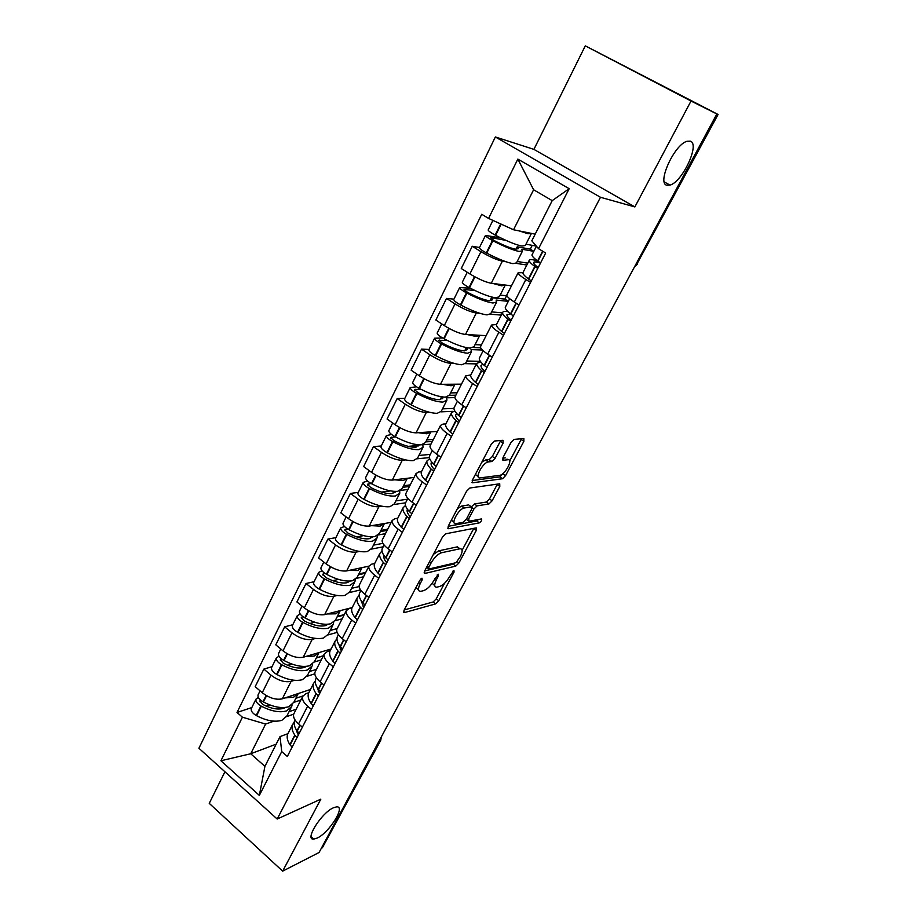<?xml version="1.0" encoding="UTF-8"?>
<svg xmlns="http://www.w3.org/2000/svg" width="917" height="917" viewBox="0 0 917 917"><rect width="100%" height="100%" fill="white"/><g stroke="black" fill="none" stroke-linecap="round" stroke-linejoin="round"><path stroke-width="1.38" d="M421.992 578.18L419.688 580.472L403.996 610.332L404.179 612.648L435.644 603.89L438.75 600.75L454.075 572.048L453.938 570.42L449.754 576.369C446.625 581.722 443.289 585.08 439.759 586.456L436.847 587.189C434.165 587.189 434.028 584.691 436.423 579.682L438.452 575.876L438.28 574.225L434.016 580.289C430.841 585.745 427.425 589.173 423.746 590.594L420.708 591.35C417.923 591.373 417.728 588.829 420.146 583.739L422.198 579.853L421.992 578.18M666.865 185.234L669.983 185.096C682.225 182.174 700.118 144.233 690.444 141.207L686.948 141.287C674.236 144.622 656.71 183.469 666.865 185.234M317.213 838.069C329.329 832.613 346.053 805.745 336.562 806.868L333.433 807.774C321.454 812.794 304.215 840.304 313.717 839.124L317.213 838.069M503.078 443.186L503.02 440.309L494.572 441.008L491.26 444.218L472.461 480.015L472.61 482.778L502.482 478.743L505.542 475.659L523.848 441.375L523.859 438.567L514.047 439.392L510.998 442.498L503.032 457.503L503.089 460.288L507.961 459.749C513.497 458.798 505.267 474.559 499.857 475.315L480.072 477.906C474.169 479.075 482.434 462.81 488.211 461.939L491.925 461.515L495.065 458.362L503.078 443.186L500.327 441.295L500.693 440.504M600.486 197.281L634.862 206.933L691.028 101.03L716.865 113.96L319.07 852.501L282.654 871.15L320.824 799.166L277.186 819.03L600.486 197.281L495.352 136.965L198.909 748.249L277.186 819.03M445.788 533.786L442.498 537.041L424.651 571.016L424.858 573.457L455.818 566.098L458.924 562.969L476.336 530.347L476.221 527.871L445.788 533.786M448.253 526.106L466.57 491.237L469.791 488.016L499.731 483.786L499.799 486.423L492.108 500.808L489.025 503.903L477.035 505.897L473.871 509.05L468.759 518.678L468.919 521.246L481.414 518.942C482.17 519.985 481.459 521.292 479.316 522.873L448.47 528.696L448.253 526.106M691.028 101.03L585.287 45.85L718.08 114.487L636.822 264.211L718.08 114.487M224.929 771.77L209.248 803.361L282.654 871.15M585.287 45.85L533.9 149.368L495.352 136.965M716.865 113.96L717.621 114.27M380.566 740.684L322.36 847.789L379.718 741.337L380.417 738.609M321.328 848.317L322.36 847.789M294.174 713.162L293.749 713.999C292.89 716.922 294.495 720.212 298.575 723.88L302.381 727.147M294.449 680.299L291.102 681.365C284.832 682.592 278.115 680.517 270.974 675.13L262.251 692.725C269.334 698.101 276.028 700.141 282.321 698.823L310.473 689.458M262.251 692.725L255.178 686.661L263.844 669.089L272.051 666.659M311.459 709.449L307.619 706.193C303.504 702.548 301.865 699.281 302.69 696.416L305.774 693.722L308.811 692.702M270.974 675.13L263.844 669.089M314.818 673.823L307.035 676.299M315.437 671.359L315.035 672.138C314.244 674.935 315.941 678.144 320.113 681.778L323.999 685.01M292.798 624.729L284.671 626.827L275.788 644.834L283.009 650.852C290.231 656.217 296.97 658.349 303.229 657.248L331.094 649.007M333.318 666.865L329.386 663.633C325.18 660.022 323.449 656.847 324.205 654.119L327.209 651.62L330.212 650.726M315.563 638.415L312.227 639.355C305.991 640.353 299.229 638.175 291.95 632.822L284.671 626.827M337.089 632.398L327.999 634.942M337.238 628.477L336.86 629.222C336.149 631.87 337.937 634.988 342.201 638.587L346.179 641.797M314.084 581.733L306.026 583.499L296.925 601.965L304.295 607.925C311.654 613.267 318.44 615.502 324.652 614.631L352.22 607.558M355.727 623.182L351.715 619.972C347.405 616.396 345.594 613.313 346.259 610.733L349.182 608.441L352.162 607.673M337.215 595.477L333.88 596.279C327.69 597.047 320.881 594.766 313.465 589.436L306.026 583.499M360.553 589.895L349.48 592.554M359.602 584.496L359.246 585.195C358.627 587.682 360.507 590.708 364.863 594.262L368.932 597.46M335.897 537.649L327.931 539.047L318.6 557.983L326.131 563.898C333.628 569.205 340.459 571.555 346.626 570.924L368.921 566.144M378.744 578.34L374.64 575.165C370.227 571.623 368.313 568.643 368.898 566.213L371.729 564.138L374.675 563.519M359.43 551.449L356.094 552.103C349.95 552.619 343.096 550.223 335.53 544.927L327.931 539.047M383.191 546.807L371.5 549.088M382.549 539.368L382.229 540.01C381.701 542.337 383.661 545.26 388.132 548.779L392.293 551.931M358.283 492.418L350.409 493.426L340.826 512.867L348.529 518.713C356.174 523.997 363.063 526.461 369.173 526.083L391.192 522.369M402.357 532.307L398.161 529.166C393.657 525.67 391.639 522.793 392.132 520.535L394.872 518.678L397.772 518.208M382.229 506.276L378.881 506.769C372.795 507.021 365.894 504.522 358.18 499.249L350.409 493.426M405.623 502.803L394.092 504.51M406.116 493.037L405.818 493.621C405.383 495.788 407.446 498.596 412.02 502.069L416.272 505.187M381.254 445.994L373.483 446.613L363.648 466.57L371.523 472.347C379.329 477.597 386.252 480.176 392.304 480.072L414.025 477.482M426.623 485.036L422.324 481.929C417.705 478.479 415.596 475.717 415.986 473.619L418.622 472.014L421.476 471.693M405.635 459.91L402.276 460.242C396.247 460.219 389.301 457.594 381.438 452.356L373.483 446.613M429.385 457.606L417.258 458.787M430.302 445.456L430.039 445.983C429.706 447.966 431.884 450.671 436.561 454.098L440.917 457.182M404.844 398.356L397.176 398.54L387.077 419.035L395.124 424.731C403.09 429.947 410.071 432.652 416.054 432.835L437.443 431.426M451.542 436.469L447.152 433.397C442.418 430.004 440.194 427.345 440.481 425.442L443.014 424.09L445.822 423.941M429.672 412.329L426.302 412.467C420.33 412.157 413.338 409.406 405.303 404.202L397.176 398.54M452.769 411.366L441.043 411.848M455.153 396.591L454.924 397.061C454.694 398.849 456.975 401.428 461.778 404.798L466.237 407.836M429.053 349.423L421.511 349.148L411.137 370.204L419.378 375.832C427.505 381.013 434.52 383.845 440.447 384.326L461.469 384.166M477.161 386.55L472.656 383.524C467.808 380.177 465.469 377.655 465.653 375.947L470.834 374.881M454.385 363.464L450.969 363.407C445.077 362.788 438.028 359.9 429.832 354.741L421.511 349.148M476.439 363.877L465.446 363.671M480.691 346.362L480.485 346.775C480.37 348.357 482.778 350.81 487.695 354.122L492.257 357.114M453.938 299.16L446.522 298.415L435.862 320.044L444.287 325.592C452.585 330.728 459.658 333.685 465.504 334.487L486.148 335.645M503.49 335.232L498.882 332.252C493.908 328.962 491.455 326.578 491.523 325.077L496.533 324.469M479.809 313.282L476.313 312.984C470.501 312.055 463.406 309.029 455.038 303.917L446.522 298.415M501.301 315.116L490.515 314.199M506.952 294.735L506.78 295.079C506.78 296.455 509.302 298.759 514.357 302.014L519.022 304.96M479.499 247.498L472.232 246.26L461.262 268.498L469.894 273.942C478.365 279.032 485.483 282.138 491.26 283.273L511.48 285.817M530.576 282.447L525.854 279.513C520.753 276.292 518.174 274.045 518.128 272.762L522.942 272.658M506.001 261.746L502.367 261.173C496.636 259.889 489.495 256.726 480.944 251.659L472.232 246.26M526.828 265.024L516.26 263.362M273.851 721.163L265.621 724.063L250.731 753.763L264.921 766.36L280.029 736.592L287.938 733.657M293.692 714.16L286.585 716.67M276.189 744.157L250.731 753.763L220.917 760.755L242.42 717.197L265.621 724.063M280.029 736.592L281.725 751.585L259.351 795.394L220.917 760.755M488.578 218.429L517.853 159.1L569.17 188.707L538.543 248.702L531.814 240.804L552.206 200.64L533.614 189.75L513.543 229.766L488.578 218.429L481.734 214.28L237.022 712.475L242.42 717.197M281.725 751.585L287.33 756.479L545.672 253.023L538.543 248.702M634.862 206.933L533.9 149.368M513.543 229.766L535.184 234.156M251.797 707.569L237.022 712.475M259.351 795.394L264.921 766.36M552.206 200.64L569.17 188.707M533.614 189.75L517.853 159.1M415.894 587.705L418.473 589.631M432.148 583.304L434.727 585.585M404.202 609.954L433.145 601.976L436.251 598.847L444.539 583.292M462.122 550.303L473.825 528.341M424.72 570.901L453.273 564.196L455.073 562.912M428.801 567.302L428.938 569.01L456.047 562.683L460.357 556.493C462.856 551.323 462.718 548.744 459.944 548.767L441.409 552.779C437.718 554.074 434.245 557.536 430.979 563.164L428.801 567.302L427.23 566.11M459.566 548.481L457.205 546.887L459.795 548.79M433.409 554.361L438.785 550.83L457.205 546.887M457.445 508.591L461.595 506.081L464.197 508.029C458.42 508.797 449.926 525.109 456.047 523.607L463.2 522.289L466.409 519.114L471.521 509.451L471.372 506.837L474.387 503.995L486.4 502.035L489.495 498.94L497.381 484.119M466.283 519.331L468.186 520.707M448.149 526.301L476.714 520.994L478.491 519.481M451.336 520.237L453.388 521.67M469.435 505.439L471.372 506.837L464.277 508.018M461.595 506.081L468.713 504.912M481.803 462.225L485.46 460.025L489.197 459.612L492.326 456.46L500.327 441.295M475.384 474.444L477.344 475.98M506.975 459.073L507.961 459.749M502.722 458.156L505.267 457.881M509.692 461.045L521.509 438.762M472.209 480.531L499.834 476.874L503.078 473.447M298.323 693.493L293.555 697.241L285.027 697.917M297.956 694.146L293.807 702.319L288.752 706.743C281.748 708.692 273.3 707.11 263.42 701.986L263.007 701.757C259.236 699.476 257.585 697.207 258.044 694.948L258.262 694.513M285.508 707.454L283.662 708.325C277.851 709.941 270.859 708.646 262.709 704.416L259.901 700.875L260.657 700.152M258.342 697.39L255.981 699.132C255.511 701.402 257.161 703.671 260.921 705.952L261.334 706.182C271.203 711.294 279.651 712.864 286.654 710.881L291.721 706.434L292.099 704.829M291.079 707.706L286.987 715.787L281.886 720.303C274.871 722.344 266.434 720.808 256.6 715.707L256.175 715.478C252.427 713.197 250.8 710.916 251.281 708.635L251.499 708.188M294.219 722.16L292.466 724.762C291.434 727.708 292.214 731.147 294.804 735.079L297.028 737.577M292.11 747.149L289.898 744.661C287.33 740.695 286.574 737.234 287.629 734.265L288.328 732.889M299.194 733.359L296.959 730.872C294.357 726.94 293.578 723.513 294.598 720.579L294.942 719.811M297.567 731.72L296.649 731.938M298.312 735.079L296.053 729.405M293.784 702.399L300.879 699.992M296.18 709.231L289.05 711.707M302.908 695.934L295.836 698.318M269.873 704.967L266.285 706.17M319.07 652.56L314.393 656.045L305.877 656.469M318.715 653.191L314.416 661.661L309.476 665.776C302.53 667.473 294.048 665.731 284.041 660.538L283.617 660.309C279.8 658.016 278.092 655.793 278.493 653.638L278.699 653.213M306.622 666.35L304.272 667.484C298.506 668.894 291.491 667.461 283.238 663.174L280.338 659.701L281.473 658.91M278.974 656.217L276.372 657.925C275.96 660.091 277.668 662.315 281.485 664.607L281.909 664.836C291.893 670.018 300.375 671.748 307.321 670.029L312.284 665.868L312.628 664.16M311.665 667.083L307.424 675.451L302.438 679.68C295.48 681.457 287.01 679.772 277.049 674.603L276.625 674.373C272.819 672.081 271.134 669.846 271.558 667.656L271.764 667.232M315.31 680.941L313.488 683.532C312.525 686.34 313.396 689.676 316.078 693.527L318.371 695.98M313.327 705.815L311.058 703.35C308.387 699.465 307.55 696.106 308.525 693.275L309.189 691.968M320.595 691.659L318.291 689.206C315.597 685.354 314.726 682.042 315.677 679.245L316.331 677.961M319.735 690.914L318.107 691.12M319.586 693.619L317.133 687.418M305.384 666.441L304.983 667.232M314.267 662.04L321.259 659.908M316.445 669.376L309.384 671.576M323.369 655.747L316.342 657.856M323.288 655.919L316.25 658.039M291.858 664.057L287.686 665.306M340.333 610.607L335.76 613.817L327.243 613.966M339.978 611.203L335.53 619.995L330.716 623.789C323.827 625.222 315.322 623.308 305.178 618.058L304.753 617.817C300.879 615.513 299.114 613.335 299.458 611.284L299.653 610.894M328.194 624.225L325.397 625.623C319.678 626.815 312.628 625.245 304.272 620.901L301.28 617.496L302.885 616.648M300.18 614.035L297.28 615.674C296.925 617.737 298.69 619.926 302.564 622.23L302.988 622.46C313.11 627.709 321.615 629.601 328.515 628.145L333.341 624.305L333.639 622.46M332.768 625.451L328.366 634.128L323.506 638.037C316.594 639.562 308.101 637.705 298.014 632.478L297.578 632.237C293.727 629.933 291.973 627.744 292.34 625.658L292.546 625.256M336.952 638.702L335.037 641.258C334.155 643.929 335.106 647.138 337.903 650.921L340.253 653.34M335.083 663.415L332.745 660.985C329.982 657.191 329.043 653.947 329.948 651.253L330.578 650.015M342.534 648.904L340.173 646.485C337.364 642.725 336.401 639.516 337.273 636.868L337.892 635.664M342.339 649.282L340.23 649.351M341.399 651.104L338.786 644.445M326.647 624.317L326.097 625.405M335.221 620.694L342.133 618.849M337.204 628.546L330.223 630.472M344.299 614.585L337.341 616.407M344.047 615.089L337.089 616.912M314.691 622.207L309.797 623.491M362.123 567.612L357.664 570.523L349.159 570.385M361.791 568.173L357.172 577.274L352.495 580.748C345.663 581.894 337.124 579.808 326.865 574.489L326.429 574.248C322.497 571.933 320.663 569.801 320.95 567.864L321.133 567.485M350.214 581.069L347.05 582.719C341.376 583.67 334.315 581.951 325.844 577.561L322.761 574.214L324.916 573.331M321.993 570.798L318.715 572.368C318.428 574.317 320.251 576.449 324.182 578.765L324.618 579.005C334.865 584.312 343.405 586.387 350.237 585.218L354.925 581.71L355.166 579.704M354.386 582.776L349.835 591.774L345.101 595.362C338.258 596.6 329.719 594.571 319.506 589.276L319.07 589.035C315.161 586.72 313.35 584.576 313.648 582.593L313.843 582.215M359.177 595.397L357.137 597.918C356.335 600.429 357.389 603.524 360.289 607.203L362.708 609.587M357.401 619.926L354.994 617.531C352.128 613.828 351.096 610.699 351.91 608.154L352.506 606.997M365.046 605.037L362.616 602.664C359.705 598.984 358.639 595.901 359.43 593.402L360.014 592.279M364.209 606.653L363.121 606.618M363.785 607.49L361.034 600.452M348.449 581.114L347.738 582.536M356.644 578.329L363.522 576.782M359.12 586.571L351.566 588.347M365.745 572.414L358.868 573.927M365.321 573.263L358.444 574.787M338.511 579.395L332.699 580.679M384.475 523.504L380.131 526.117L371.626 525.67M384.154 524.043L379.363 533.488L374.824 536.605C368.072 537.454 359.498 535.173 349.102 529.785L348.666 529.545C344.666 527.218 342.775 525.143 342.992 523.32L343.164 522.977M372.646 536.904L369.253 538.715C363.648 539.414 356.553 537.545 347.979 533.098L344.792 529.831L347.635 528.949M344.46 526.484L340.7 527.94C340.482 529.774 342.362 531.86 346.362 534.187L346.798 534.428C357.183 539.804 365.745 542.062 372.508 541.19L377.059 538.027L377.185 535.849M376.566 539.024L371.832 548.355L367.247 551.587C360.473 552.538 351.91 550.326 341.56 544.962L341.113 544.721C337.147 542.394 335.267 540.296 335.507 538.439L335.679 538.084M382.011 550.979L379.81 553.444C379.099 555.794 380.246 558.762 383.26 562.35L385.748 564.689M380.303 575.291L377.827 572.953C374.847 569.342 373.723 566.339 374.445 563.955L374.996 562.878M388.143 560.012L385.644 557.685C382.63 554.109 381.461 551.151 382.16 548.813L382.698 547.77M386.745 562.74C384.28 559.783 383.329 557.341 383.902 555.404M370.812 536.812L369.929 538.554M378.48 534.92L385.449 533.671M382.916 543.345L373.448 545.157M387.731 529.189L380.945 530.381M387.112 530.393L380.326 531.596M363.602 535.62L356.541 536.881M407.389 478.273L403.182 480.554L394.677 479.786M407.091 478.777L402.127 488.578L397.737 491.317C391.066 491.844 382.458 489.38 371.924 483.924L371.477 483.683C367.419 481.345 365.47 479.316 365.608 477.619L365.768 477.298M395.342 492.005L392.029 493.564C386.481 494.022 379.374 491.993 370.686 487.489L367.396 484.291L371.098 483.465M367.625 481.058L363.258 482.353C363.109 484.073 365.058 486.102 369.115 488.44L369.562 488.681C380.074 494.137 388.67 496.578 395.353 496.017L399.766 493.231L399.72 490.847M399.308 494.148L394.402 503.811L389.954 506.688C383.26 507.33 374.663 504.923 364.175 499.49L363.74 499.249C359.693 496.911 357.768 494.871 357.928 493.128L358.088 492.807M405.497 505.439L403.067 507.8C402.46 509.978 403.709 512.821 406.839 516.305L409.406 518.586M403.812 529.487L401.268 527.183C398.161 523.676 396.935 520.81 397.577 518.586L398.081 517.601M411.859 513.795L409.291 511.514C406.151 508.029 404.89 505.221 405.486 503.055L405.979 502.092M410.323 516.798C407.744 513.921 406.712 511.583 407.217 509.783L407.446 509.267M393.76 491.352L392.705 493.449M400.569 490.435L407.927 489.46M407.457 499.203L395.892 500.877M410.266 484.864L403.572 485.723M409.452 486.457L402.758 487.328M390.573 490.904L381.529 492.097M430.91 431.861L426.841 433.798L418.324 432.686M430.623 432.331L425.477 442.487L421.247 444.848C414.656 445.043 406.025 442.372 395.353 436.836L394.906 436.595C390.78 434.245 388.751 432.285 388.831 430.703L388.968 430.417M419.035 444.86L415.401 447.244C409.933 447.416 402.792 445.226 393.989 440.664L390.596 437.558L395.41 436.87M391.605 434.498L386.412 435.575C386.332 437.168 388.35 439.128 392.476 441.478L392.923 441.719C403.583 447.244 412.203 449.892 418.805 449.662L423.058 447.267L422.806 444.791L430.979 444.126M422.634 448.104L417.556 458.133L413.269 460.621C406.644 460.93 398.024 458.328 387.398 452.826L386.951 452.574C382.848 450.236 380.853 448.253 380.945 446.636L381.094 446.338M429.706 458.729L426.955 460.953C426.439 462.947 427.803 465.641 431.047 469.023L433.695 471.258M427.952 482.445L425.328 480.199C422.107 476.794 420.765 474.066 421.304 472.026L421.774 471.12M436.217 466.329L433.569 464.094C430.314 460.724 428.927 458.053 429.443 456.081L429.89 455.21M434.52 469.63C431.85 466.845 430.726 464.621 431.15 462.97L431.724 462.019M417.315 444.699L416.066 447.164M430.302 454.396L418.909 455.451M433.386 439.415L426.783 439.908M432.365 441.409L425.775 441.914M416.834 445.662L408.157 446.361M455.061 384.212L451.118 385.782L442.59 384.303M454.786 384.647L449.445 395.193L445.387 397.13C438.888 396.981 430.233 394.092 419.413 388.487L418.954 388.246C414.759 385.885 412.673 383.982 412.661 382.549L412.788 382.297M442.808 396.992L442.819 398.047L439.403 399.697C433.993 399.583 426.841 397.21 417.911 392.591L414.415 389.565L420.685 389.163M416.536 386.802L410.186 387.547C410.186 388.991 412.272 390.906 416.456 393.255L416.914 393.508C427.712 399.101 436.366 401.967 442.877 402.082L446.957 400.099L446.59 397.806L454.889 397.611M446.59 400.832L441.306 411.252L437.191 413.326C430.658 413.292 422.015 410.484 411.24 404.901L410.782 404.661C406.621 402.299 404.546 400.385 404.569 398.895L404.695 398.631M454.717 410.839L451.485 412.845C451.072 414.644 452.551 417.178 455.921 420.445L458.649 422.634M452.746 434.119L450.041 431.93C446.694 428.64 445.249 426.073 445.685 424.216L446.098 423.402M461.24 417.567L458.511 415.39C455.13 412.134 453.628 409.624 454.03 407.836L454.431 407.056M459.383 421.178C456.609 418.484 455.382 416.398 455.726 414.908L456.826 413.67M441.49 396.797L440.045 399.652M453.961 408.42L442.521 408.856M457.09 392.774L450.614 392.9M455.864 395.193L449.41 395.33M479.843 335.29L476.072 336.482L467.498 334.602M479.602 335.691L474.055 346.637L470.169 348.139C463.773 347.612 455.084 344.505 444.126 338.82L443.656 338.568C439.403 336.207 437.226 334.373 437.145 333.077L437.249 332.86M466.822 347.703L467.303 349.583L464.036 350.867C458.718 350.443 451.531 347.898 442.498 343.21L438.876 340.287L447.152 340.379M442.647 338.006L434.601 338.213C434.681 339.519 436.847 341.353 441.088 343.726L441.558 343.978C452.505 349.652 461.182 352.736 467.601 353.217L471.498 351.67L471.017 349.595L482.411 350.007M471.178 352.311L465.698 363.121L461.755 364.771C455.325 364.37 446.648 361.344 435.735 355.681L435.266 355.441C431.036 353.068 428.892 351.211 428.835 349.87L428.95 349.641M480.703 361.791L476.68 363.419C476.37 365.023 477.975 367.396 481.482 370.525L484.291 372.657M478.227 384.475L475.442 382.332C471.968 379.168 470.387 376.749 470.719 375.099L471.086 374.388M486.961 367.453L484.153 365.333C480.623 362.204 479.006 359.854 479.304 358.272L479.648 357.596M484.933 371.396C482.044 368.806 480.726 366.846 480.978 365.516L482.95 364.232M466.329 347.612L464.678 350.867M480.359 361.321L466.764 361.023M481.436 344.918L475.063 344.643M480.474 347.119L480.141 347.784L473.47 347.509M480.141 347.784L480.978 348.334M505.301 285.038L501.691 285.829L493.048 283.491M505.084 285.405L499.329 296.764L495.638 297.796C489.346 296.879 480.634 293.543 469.515 287.778L469.046 287.525C464.724 285.153 462.477 283.387 462.294 282.253L462.386 282.069M506.574 295.801L504.889 299.114L491.523 297.693L492.463 299.813L489.346 300.707C484.119 299.962 476.909 297.223 467.75 292.466L464.013 289.646L464.667 289.463L475.258 290.678M470.398 288.247L459.692 287.525C459.853 288.683 462.088 290.448 466.409 292.832L466.879 293.085C477.986 298.839 486.686 302.151 492.991 303.023L496.705 301.934L496.086 300.077L508.316 301.349M496.429 302.484L490.744 313.694L486.984 314.898C480.657 314.107 471.957 310.852 460.896 305.12L460.426 304.868C456.127 302.484 453.904 300.707 453.755 299.515L453.858 299.32M508.029 311.711C504.671 311.115 502.86 311.413 502.573 312.628C502.378 314.015 504.109 316.205 507.766 319.208L510.654 321.282M504.419 333.433L501.553 331.346C497.931 328.309 496.235 326.074 496.452 324.629L496.762 324.033M513.394 315.929L510.505 313.866C506.837 310.874 505.095 308.697 505.267 307.333L505.554 306.771M511.193 320.216C508.19 317.74 506.769 315.918 506.918 314.772L510.505 313.866L516.03 303.068M491.523 297.693L489.976 300.753M502.447 312.857L491.65 311.906M506.963 295.847L500.178 295.079M504.889 299.114L508.339 301.303M531.459 233.399L528.032 233.755L519.228 230.924M531.275 233.72L525.292 245.515L521.807 246.065C515.629 244.736 506.895 241.16 495.627 235.314L495.146 235.061C490.744 232.666 488.417 230.981 488.153 230.018L488.222 229.869M532.227 245.343L530.29 249.16L517.211 246.788L518.3 248.667L515.365 249.16C510.219 248.083 502.997 245.137 493.701 240.323L490.469 237.514L506.046 240.414M500.613 237.858L485.471 235.44C485.723 236.426 488.05 238.122 492.44 240.506L492.91 240.758C504.178 246.593 512.901 250.158 519.091 251.441L522.598 250.834L521.842 249.206L533.809 251.338L530.29 249.16M522.381 251.269L516.477 262.915L512.912 263.637C506.7 262.445 497.977 258.949 486.755 253.138L486.285 252.886C481.906 250.49 479.602 248.782 479.373 247.75L479.453 247.59M537.809 261.093C532.376 259.328 529.499 259.098 529.189 260.405C529.132 261.563 530.989 263.58 534.783 266.446L537.763 268.44M531.356 280.946L528.398 278.917C524.639 276.028 522.805 273.965 522.896 272.75L523.149 272.257M540.583 262.938L537.603 260.944C533.797 258.101 531.917 256.107 531.963 254.96L532.192 254.513M538.199 267.581C535.07 265.219 533.534 263.569 533.591 262.606C533.832 261.54 536.136 261.712 540.503 263.099M517.211 246.788L515.973 249.252M527.779 263.168L517.211 261.471M536.342 246.111L525.968 244.186M455.038 303.917L444.287 325.592M429.832 354.741L419.378 375.832M405.303 404.202L395.124 424.731M381.438 452.356L371.523 472.347M358.18 499.249L348.529 518.713M335.53 544.927L326.131 563.898M313.465 589.436L304.295 607.925M291.95 632.822L283.009 650.852M480.944 251.659L469.894 273.942M502.367 261.173L491.26 283.273M476.313 312.984L465.504 334.487M498.882 332.252L487.695 354.122M450.969 363.407L440.447 384.326M472.656 383.524L461.778 404.798M426.302 412.467L416.054 432.835M447.152 433.397L436.561 454.098M402.276 460.242L392.304 480.072M422.324 481.929L412.02 502.069M378.881 506.769L369.173 526.083M398.161 529.166L388.132 548.779M356.094 552.103L346.626 570.924M374.64 575.165L364.863 594.262M333.88 596.279L324.652 614.631M351.715 619.972L342.201 638.587M312.227 639.355L303.229 657.248M329.386 663.633L320.113 681.778M291.102 681.365L282.321 698.823M307.619 706.193L298.575 723.88M525.854 279.513L514.357 302.014M378.721 741.75L380.715 740.397L381.346 736.89M636.02 264.062L636.822 264.211L634.541 266.801M418.599 582.547L420.146 583.739M437.191 574.925L438.452 575.876M434.933 578.558L436.423 579.682M452.86 571.142L454.075 572.048M436.251 598.847L438.75 600.75M433.145 601.976L435.644 603.89M403.48 611.937L404.351 612.613M420.903 578.868L422.198 579.853M473.757 528.467L476.336 530.347M457.308 561.766L458.924 562.969M453.273 564.196L455.818 566.098M424.113 572.804L424.949 573.434M438.785 550.83L441.409 552.779M429.397 561.983L430.979 563.164M497.152 484.566L499.799 486.423M489.495 498.94L492.108 500.808M486.377 502.035L488.99 503.903M474.41 503.983L477.058 505.886M472.106 507.777L473.871 509.05M467.223 517.566L468.759 518.678M476.714 520.994L479.316 522.873M447.679 528.112L448.47 528.696L447.679 528.123M492.326 456.46L495.065 458.362M489.082 459.623L491.821 461.526M485.758 459.979L488.509 461.893M502.436 459.83L503.089 460.288M521.154 439.541L523.848 441.375M502.883 473.802L505.542 475.659M499.765 476.886L502.413 478.754M471.877 482.262L472.61 482.778M266.125 695.476L263.007 701.757M260.921 705.952L256.175 715.478M261.334 706.182L256.6 715.707M294.804 735.079L289.898 744.661M295.01 735.4L290.116 744.971M300.203 725.267L297.177 731.181M260.726 700.221L259.935 701.814M266.538 695.716L263.42 701.986M299.939 725.049L296.959 730.872M286.952 653.603L283.617 660.309M281.485 664.607L276.625 674.373M281.909 664.836L277.049 674.603M316.078 693.527L311.058 703.35M316.296 693.837L311.276 703.66M321.775 683.154L318.508 689.515M281.198 658.991L280.396 660.607M287.376 653.844L284.041 660.538M321.512 682.936L318.291 689.206M308.318 610.665L304.753 617.817M302.564 622.23L297.578 632.237M302.988 622.46L298.014 632.478M337.903 650.921L332.745 660.985M338.132 651.219L332.974 661.283M343.898 639.963L340.402 646.783M302.129 616.832L301.372 618.367M308.742 610.917L305.178 618.058M343.623 639.734L340.173 646.485M330.223 566.637L326.429 574.248M324.182 578.765L319.07 589.035M324.618 579.005L319.506 589.276M360.289 607.203L354.994 617.531M360.519 607.501L355.234 617.829M366.605 595.626L362.857 602.95M323.586 573.618L322.876 575.051M330.647 566.878L326.865 574.489M366.33 595.408L362.616 602.664M352.69 521.441L348.666 529.545M346.362 534.187L341.113 544.721M346.798 534.428L341.56 544.962M383.26 562.35L377.827 572.953M383.501 562.637L378.068 573.24M389.908 550.131L385.897 557.972M345.594 529.292L344.93 530.622M353.137 521.693L349.102 529.785M389.622 549.913L385.644 557.685M375.764 475.063L371.477 483.683M369.115 488.44L363.74 499.249M369.562 488.681L364.175 499.49M406.839 516.305L401.268 527.183M407.091 516.58L401.52 527.47M413.842 503.399L409.544 511.789M368.175 483.821L367.568 485.036M376.211 475.315L371.924 483.924M413.556 503.192L409.291 511.514M399.457 427.448L394.906 436.595M392.476 441.478L386.951 452.574M392.923 441.719L387.398 452.826M431.047 469.023L425.328 480.199M431.311 469.286L425.591 480.462M438.418 455.405L433.833 464.369M391.353 437.145L390.791 438.257M399.904 427.7L395.353 436.836M438.131 455.199L433.569 464.094M423.78 378.538L418.954 388.246M416.456 393.255L410.782 404.661M416.914 393.508L411.24 404.901M455.921 420.445L450.041 431.93M456.196 420.708L450.316 432.194M463.681 406.093L458.787 415.642M415.137 389.232L414.644 390.218M424.239 378.79L419.413 388.487M463.383 405.887L458.511 415.39M448.78 328.275L443.656 338.568M441.088 343.726L435.266 355.441M441.558 343.978L435.735 355.681M481.482 370.525L475.442 382.332M481.769 370.777L475.728 382.584M489.644 355.395L484.428 365.585M439.564 340.024L439.14 340.883M449.238 328.527L444.126 338.82M489.334 355.2L484.153 365.333M474.479 276.625L469.046 287.525M466.409 292.832L460.426 304.868M466.879 293.085L460.896 305.12M507.766 319.208L501.553 331.346M508.064 319.448L501.84 331.587M516.351 303.263L510.792 314.107M464.667 289.463L464.311 290.196M474.949 276.877L469.515 287.778M500.682 223.92L495.146 235.061M492.44 240.506L486.285 252.886M492.91 240.758L486.755 253.138M534.783 266.446L528.398 278.917M535.092 266.675L528.696 279.158M542.933 251.361L537.912 261.173M490.469 237.514L490.182 238.099M501.186 224.149L495.627 235.314M542.612 251.166L537.603 260.944M664.286 181.933L669.983 185.096M518.128 272.762L506.78 295.079M302.69 696.416L293.749 713.999M324.205 654.119L315.035 672.138M346.259 610.733L336.86 629.222M368.898 566.213L359.246 585.195M392.132 520.535L382.229 540.01M415.986 473.619L405.818 493.621M440.481 425.442L430.039 445.983M465.653 375.947L454.924 397.061M491.523 325.077L480.485 346.775M634.472 266.927L637.384 264.199M311.138 836.808L313.717 839.124M403.491 612.109L404.179 612.648M424.124 572.896L424.858 573.457M426.623 567.268L428.422 568.62M457.365 546.853L459.944 548.767M486.4 502.035L489.025 503.903M474.387 503.995L477.035 505.897M461.515 506.092L464.197 508.029M489.197 459.612L491.925 461.515M485.46 460.025L488.211 461.939M499.834 476.874L502.482 478.743M260.073 690.856L258.044 694.948M292.466 724.762L287.629 734.265M255.981 699.132L251.281 708.635M294.976 719.856L294.598 720.579M280.785 649.007L278.493 653.638M313.488 683.532L308.525 693.275M276.372 657.925L271.558 667.656M316.399 677.812L315.677 679.245M302.025 606.091L299.458 611.284M335.037 641.258L329.948 651.253M297.28 615.674L292.34 625.658M338.384 634.69L337.273 636.868M323.804 562.075L320.95 567.864M357.137 597.918L351.91 608.154M318.715 572.368L313.648 582.593M360.943 590.433L359.43 593.402M346.156 516.913L342.992 523.32M379.81 553.444L374.445 563.955M340.7 527.94L335.507 538.439M384.097 545.019L382.16 548.813M369.104 470.57L365.608 477.619M403.067 507.8L397.577 518.586M363.258 482.353L357.928 493.128M407.87 498.389L405.486 503.055M392.648 422.978L388.831 430.703M426.955 460.953L421.304 472.026M418.966 445.261L418.611 445.937M386.412 435.575L380.945 446.636M432.285 450.499L429.443 456.081M416.845 374.102L412.661 382.549M451.485 412.845L445.685 424.216M442.819 398.047L442.51 398.666M410.186 387.547L404.569 398.895M457.365 401.291L454.03 407.836M441.696 323.884L437.145 333.077M476.68 363.419L470.719 375.099M434.601 338.213L428.835 349.87M483.156 350.707L479.304 358.272M467.246 272.269L462.294 282.253M502.573 312.628L496.452 324.629M459.692 287.525L453.755 299.515M509.669 298.701L505.267 307.333M492.91 220.401L488.153 230.018M529.189 260.405L522.896 272.75M485.471 235.44L479.373 247.75M536.422 246.215L531.963 254.96"/></g></svg>
